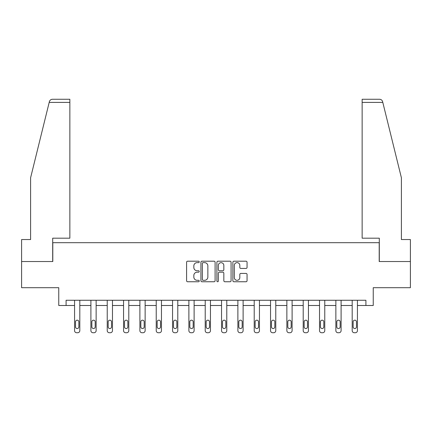 <?xml version="1.0" encoding="UTF-8"?>
<svg xmlns="http://www.w3.org/2000/svg" width="432" height="432" viewBox="0 0 432 432"><rect width="100%" height="100%" fill="white"/><g stroke="black" fill="none" stroke-linecap="round" stroke-linejoin="round"><path stroke-width="0.65" d="M199.249 261.916A0.718 0.718 0 0 0 198.531 261.198L187.612 261.198A1.026 1.026 0 0 0 186.586 262.224L186.586 280.719A1.026 1.026 0 0 0 187.612 281.75L198.531 281.75A0.718 0.718 0 0 0 199.249 281.027A0.718 0.718 0 0 0 198.531 280.309L197.116 280.309A3.289 3.289 0 0 1 193.833 277.02L193.833 275.481A3.289 3.289 0 0 1 197.116 272.192L198.531 272.192A0.718 0.718 0 0 0 199.249 271.474A0.718 0.718 0 0 0 198.531 270.751L197.116 270.751A3.289 3.289 0 0 1 193.833 267.467L193.833 265.923A3.289 3.289 0 0 1 197.116 262.634L198.531 262.634A0.718 0.718 0 0 0 199.249 261.916M246.029 268.439A1.026 1.026 0 0 0 247.055 267.413L247.055 262.224A1.026 1.026 0 0 0 246.029 261.198L233.906 261.198A1.026 1.026 0 0 0 232.875 262.224L232.875 280.719A1.026 1.026 0 0 0 233.906 281.75L246.029 281.75A1.026 1.026 0 0 0 247.055 280.719L247.055 274.455A1.026 1.026 0 0 0 246.029 273.424L240.84 273.424A1.026 1.026 0 0 0 239.814 274.455L239.814 277.56A2.749 2.749 0 0 1 237.065 280.309A2.749 2.749 0 0 1 234.317 277.56L234.317 265.383A2.749 2.749 0 0 1 237.065 262.634A2.749 2.749 0 0 1 239.814 265.383L239.814 267.413A1.026 1.026 0 0 0 240.84 268.439L246.029 268.439M365.909 305.494L373.237 305.494L373.237 287.701L410.4 287.701L410.4 261.527L379.204 261.527L379.204 242.687L52.796 242.687L52.796 261.527L21.6 261.527L21.6 287.701L58.763 287.701L58.763 305.494L74.569 305.494L74.569 330.642A2.095 2.095 0 0 0 76.664 332.732L77.711 332.732A2.095 2.095 0 0 0 79.807 330.642L79.807 305.494L90.904 305.494L90.904 330.642A2.095 2.095 0 0 0 92.993 332.732L94.041 332.732A2.095 2.095 0 0 0 96.136 330.642L96.136 305.494L107.233 305.494L107.233 330.642A2.095 2.095 0 0 0 109.328 332.732L110.371 332.732A2.095 2.095 0 0 0 112.466 330.642L112.466 305.494L123.563 305.494L123.563 330.642A2.095 2.095 0 0 0 125.658 332.732L126.706 332.732A2.095 2.095 0 0 0 128.795 330.642L128.795 305.494L139.892 305.494L139.892 330.642A2.095 2.095 0 0 0 141.988 332.732L143.035 332.732A2.095 2.095 0 0 0 145.13 330.642L145.13 305.494L156.227 305.494L156.227 330.642A2.095 2.095 0 0 0 158.317 332.732L159.365 332.732A2.095 2.095 0 0 0 161.46 330.642L161.46 305.494L172.557 305.494L172.557 330.642A2.095 2.095 0 0 0 174.647 332.732L175.694 332.732A2.095 2.095 0 0 0 177.79 330.642L177.79 305.494L188.887 305.494L188.887 330.642A2.095 2.095 0 0 0 190.982 332.732L192.029 332.732A2.095 2.095 0 0 0 194.119 330.642L194.119 305.494L205.216 305.494L205.216 330.642A2.095 2.095 0 0 0 207.311 332.732L208.359 332.732A2.095 2.095 0 0 0 210.454 330.642L210.454 305.494L221.546 305.494L221.546 330.642A2.095 2.095 0 0 0 223.641 332.732L224.689 332.732A2.095 2.095 0 0 0 226.784 330.642L226.784 305.494L237.881 305.494L237.881 330.642A2.095 2.095 0 0 0 239.971 332.732L241.018 332.732A2.095 2.095 0 0 0 243.113 330.642L243.113 305.494L254.21 305.494L254.21 330.642A2.095 2.095 0 0 0 256.306 332.732L257.353 332.732A2.095 2.095 0 0 0 259.443 330.642L259.443 305.494L270.54 305.494L270.54 330.642A2.095 2.095 0 0 0 272.635 332.732L273.683 332.732A2.095 2.095 0 0 0 275.773 330.642L275.773 305.494L286.87 305.494L286.87 330.642A2.095 2.095 0 0 0 288.965 332.732L290.012 332.732A2.095 2.095 0 0 0 292.108 330.642L292.108 305.494L303.205 305.494L303.205 330.642A2.095 2.095 0 0 0 305.294 332.732L306.342 332.732A2.095 2.095 0 0 0 308.437 330.642L308.437 305.494L319.534 305.494L319.534 330.642A2.095 2.095 0 0 0 321.629 332.732L322.672 332.732A2.095 2.095 0 0 0 324.767 330.642L324.767 305.494L335.864 305.494L335.864 330.642A2.095 2.095 0 0 0 337.959 332.732L339.007 332.732A2.095 2.095 0 0 0 341.096 330.642L341.096 305.494L352.193 305.494L352.193 330.642A2.095 2.095 0 0 0 354.289 332.732L355.336 332.732A2.095 2.095 0 0 0 357.431 330.642L357.431 305.494L365.909 305.494L365.909 300.262L66.091 300.262L66.091 305.494M215.098 262.224A1.026 1.026 0 0 0 214.072 261.198L201.949 261.198A1.026 1.026 0 0 0 200.923 262.224L200.923 280.719A1.026 1.026 0 0 0 201.949 281.75L214.072 281.75A1.026 1.026 0 0 0 215.098 280.719L215.098 262.224M217.928 261.198L230.051 261.198A1.026 1.026 0 0 1 231.077 262.224L231.077 280.719A1.026 1.026 0 0 1 230.051 281.75L224.861 281.75A1.026 1.026 0 0 1 223.835 280.719L223.835 273.218A1.026 1.026 0 0 0 222.809 272.192L219.364 272.192A1.026 1.026 0 0 0 218.338 273.218L218.338 281.027A0.718 0.718 0 0 1 217.62 281.75A0.718 0.718 0 0 1 216.902 281.027L216.902 262.224A1.026 1.026 0 0 1 217.928 261.198M203.078 262.634A0.718 0.718 0 0 0 202.36 263.353L202.36 279.59A0.718 0.718 0 0 0 203.078 280.309L204.568 280.309A3.289 3.289 0 0 0 207.857 277.02L207.857 265.923A3.289 3.289 0 0 0 204.568 262.634L203.078 262.634M223.835 265.437A2.749 2.749 0 0 0 221.087 262.688A2.749 2.749 0 0 0 218.338 265.437L218.338 269.725A1.026 1.026 0 0 0 219.364 270.751L222.809 270.751A1.026 1.026 0 0 0 223.835 269.725L223.835 265.437M79.807 300.262L79.807 330.642M74.569 300.262L74.569 330.642M78.862 326.873A1.674 1.674 0 0 1 77.188 328.547A1.674 1.674 0 0 1 75.514 326.873L75.514 321.845A1.674 1.674 0 0 1 77.188 320.171A1.674 1.674 0 0 1 78.862 321.845L78.862 326.873M76.664 332.732L77.711 332.732M49.194 102.406L49.383 101.655C49.675 100.807 49.675 100.807 49.383 101.655C49.858 100.17 50.873 99.371 52.429 99.268L69.86 99.268L69.86 102.406L49.194 102.406L30.602 177.779L30.602 239.544L21.6 239.544L21.6 261.527M52.693 261.527L52.693 238.183L69.86 238.183L69.86 102.406M410.4 261.527L410.4 239.544L401.398 239.544L401.398 177.779L382.617 101.655C382.325 100.807 382.325 100.807 382.617 101.655C382.325 100.807 382.325 100.807 382.617 101.655C382.142 100.17 381.127 99.371 379.571 99.268L362.14 99.268L362.14 238.183L379.307 238.183L379.307 261.527M96.136 300.262L96.136 330.642M90.904 300.262L90.904 330.642M95.191 326.873A1.674 1.674 0 0 1 93.517 328.547A1.674 1.674 0 0 1 91.843 326.873L91.843 321.845A1.674 1.674 0 0 1 93.517 320.171A1.674 1.674 0 0 1 95.191 321.845L95.191 326.873M92.993 332.732L94.041 332.732M112.466 300.262L112.466 330.642M107.233 300.262L107.233 330.642M111.526 326.873A1.674 1.674 0 0 1 109.847 328.547A1.674 1.674 0 0 1 108.173 326.873L108.173 321.845A1.674 1.674 0 0 1 109.847 320.171A1.674 1.674 0 0 1 111.526 321.845L111.526 326.873M109.328 332.732L110.371 332.732M128.795 300.262L128.795 330.642M123.563 300.262L123.563 330.642M127.856 326.873A1.674 1.674 0 0 1 126.182 328.547A1.674 1.674 0 0 1 124.508 326.873L124.508 321.845A1.674 1.674 0 0 1 126.182 320.171A1.674 1.674 0 0 1 127.856 321.845L127.856 326.873M125.658 332.732L126.706 332.732M145.13 300.262L145.13 330.642M139.892 300.262L139.892 330.642M144.185 326.873A1.674 1.674 0 0 1 142.511 328.547A1.674 1.674 0 0 1 140.837 326.873L140.837 321.845A1.674 1.674 0 0 1 142.511 320.171A1.674 1.674 0 0 1 144.185 321.845L144.185 326.873M141.988 332.732L143.035 332.732M161.46 300.262L161.46 330.642M156.227 300.262L156.227 330.642M160.515 326.873A1.674 1.674 0 0 1 158.841 328.547A1.674 1.674 0 0 1 157.167 326.873L157.167 321.845A1.674 1.674 0 0 1 158.841 320.171A1.674 1.674 0 0 1 160.515 321.845L160.515 326.873M158.317 332.732L159.365 332.732M177.79 300.262L177.79 330.642M172.557 300.262L172.557 330.642M176.85 326.873A1.674 1.674 0 0 1 175.171 328.547A1.674 1.674 0 0 1 173.497 326.873L173.497 321.845A1.674 1.674 0 0 1 175.171 320.171A1.674 1.674 0 0 1 176.85 321.845L176.85 326.873M174.647 332.732L175.694 332.732M194.119 300.262L194.119 330.642M188.887 300.262L188.887 330.642M193.18 326.873A1.674 1.674 0 0 1 191.506 328.547A1.674 1.674 0 0 1 189.826 326.873L189.826 321.845A1.674 1.674 0 0 1 191.506 320.171A1.674 1.674 0 0 1 193.18 321.845L193.18 326.873M190.982 332.732L192.029 332.732M210.454 300.262L210.454 330.642M205.216 300.262L205.216 330.642M209.509 326.873A1.674 1.674 0 0 1 207.835 328.547A1.674 1.674 0 0 1 206.161 326.873L206.161 321.845A1.674 1.674 0 0 1 207.835 320.171A1.674 1.674 0 0 1 209.509 321.845L209.509 326.873M207.311 332.732L208.359 332.732M226.784 300.262L226.784 330.642M221.546 300.262L221.546 330.642M225.839 326.873A1.674 1.674 0 0 1 224.165 328.547A1.674 1.674 0 0 1 222.491 326.873L222.491 321.845A1.674 1.674 0 0 1 224.165 320.171A1.674 1.674 0 0 1 225.839 321.845L225.839 326.873M223.641 332.732L224.689 332.732M243.113 300.262L243.113 330.642M237.881 300.262L237.881 330.642M242.174 326.873A1.674 1.674 0 0 1 240.494 328.547A1.674 1.674 0 0 1 238.82 326.873L238.82 321.845A1.674 1.674 0 0 1 240.494 320.171A1.674 1.674 0 0 1 242.174 321.845L242.174 326.873M239.971 332.732L241.018 332.732M259.443 300.262L259.443 330.642M254.21 300.262L254.21 330.642M258.503 326.873A1.674 1.674 0 0 1 256.829 328.547A1.674 1.674 0 0 1 255.15 326.873L255.15 321.845A1.674 1.674 0 0 1 256.829 320.171A1.674 1.674 0 0 1 258.503 321.845L258.503 326.873M256.306 332.732L257.353 332.732M275.773 300.262L275.773 330.642M270.54 300.262L270.54 330.642M274.833 326.873A1.674 1.674 0 0 1 273.159 328.547A1.674 1.674 0 0 1 271.485 326.873L271.485 321.845A1.674 1.674 0 0 1 273.159 320.171A1.674 1.674 0 0 1 274.833 321.845L274.833 326.873M272.635 332.732L273.683 332.732M292.108 300.262L292.108 330.642M286.87 300.262L286.87 330.642M291.163 326.873A1.674 1.674 0 0 1 289.489 328.547A1.674 1.674 0 0 1 287.815 326.873L287.815 321.845A1.674 1.674 0 0 1 289.489 320.171A1.674 1.674 0 0 1 291.163 321.845L291.163 326.873M288.965 332.732L290.012 332.732M308.437 300.262L308.437 330.642M303.205 300.262L303.205 330.642M307.492 326.873A1.674 1.674 0 0 1 305.818 328.547A1.674 1.674 0 0 1 304.144 326.873L304.144 321.845A1.674 1.674 0 0 1 305.818 320.171A1.674 1.674 0 0 1 307.492 321.845L307.492 326.873M305.294 332.732L306.342 332.732M324.767 300.262L324.767 330.642M319.534 300.262L319.534 330.642M323.827 326.873A1.674 1.674 0 0 1 322.153 328.547A1.674 1.674 0 0 1 320.474 326.873L320.474 321.845A1.674 1.674 0 0 1 322.153 320.171A1.674 1.674 0 0 1 323.827 321.845L323.827 326.873M321.629 332.732L322.672 332.732M341.096 300.262L341.096 330.642M335.864 300.262L335.864 330.642M340.157 326.873A1.674 1.674 0 0 1 338.483 328.547A1.674 1.674 0 0 1 336.809 326.873L336.809 321.845A1.674 1.674 0 0 1 338.483 320.171A1.674 1.674 0 0 1 340.157 321.845L340.157 326.873M337.959 332.732L339.007 332.732M357.431 300.262L357.431 330.642M352.193 300.262L352.193 330.642M356.486 326.873A1.674 1.674 0 0 1 354.812 328.547A1.674 1.674 0 0 1 353.138 326.873L353.138 321.845A1.674 1.674 0 0 1 354.812 320.171A1.674 1.674 0 0 1 356.486 321.845L356.486 326.873M354.289 332.732L355.336 332.732M382.806 102.406L362.14 102.406"/></g></svg>
